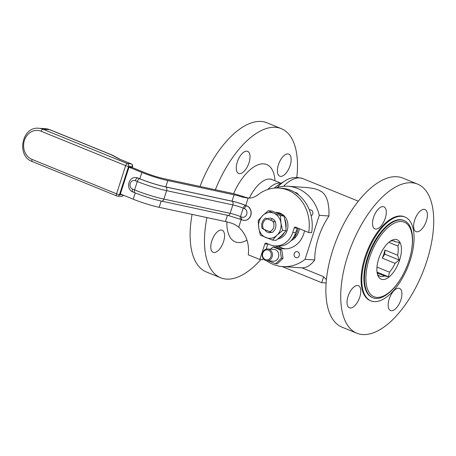 <?xml version="1.0" encoding="UTF-8"?>
<svg xmlns="http://www.w3.org/2000/svg" width="456" height="456" viewBox="0 0 456 456"><rect width="100%" height="100%" fill="white"/><g stroke="black" fill="none" stroke-linecap="round" stroke-linejoin="round"><path stroke-width="0.68" d="M377.859 275.128L379.044 275.606L378.229 276.108L377.192 273.144M395.05 263.334L382.27 258.136L384.796 254.163L384.887 250.03L397.666 255.235L399.2 260.023L395.05 263.334A18.97 8.972 112.1 0 1 389.43 272.164L388.523 276.792L377.026 272.112M399.2 260.023L384.796 254.163M376.969 267.091L389.43 272.164M393.203 240.814L395.517 241.754L399.576 242.575L397.866 246.046L388.786 242.347M389.943 241.435L390.097 241.389A18.97 8.972 112.1 0 1 394.429 241.11A18.97 8.972 112.1 0 1 395.517 241.754M382.27 258.136A18.97 8.972 112.1 0 0 383.821 254.1A18.97 8.972 112.1 0 0 384.887 250.03M388.523 276.792L384.465 275.971L377.163 272.996M399.621 260.142A21.278 10.066 -67.9 0 1 387.566 278.017A21.278 10.066 -67.9 0 1 377.391 274.039A21.278 10.066 -67.9 0 1 390.923 240.785A21.278 10.066 -67.9 0 1 399.621 260.142M397.666 255.235A18.97 8.972 112.1 0 0 397.866 246.046M379.044 275.606A18.97 8.972 112.1 0 0 380.127 276.25A18.97 8.972 112.1 0 0 384.465 275.971M385.252 218.23A11.924 5.643 -67.9 0 1 374.9 228.883A11.924 5.643 -67.9 0 1 374.165 215.716A11.924 5.643 -67.9 0 1 383.889 206.796A11.924 5.643 -67.9 0 1 385.252 218.23M416.887 231.813A11.924 5.643 -67.9 0 1 416.02 231.614A11.924 5.643 -67.9 0 1 415.291 218.447A11.924 5.643 -67.9 0 1 425.009 209.526A11.924 5.643 -67.9 0 1 426.075 221.833A11.924 5.643 -67.9 0 1 416.887 231.813M389.173 299.079A11.924 5.643 -67.9 0 1 399.53 288.42A11.924 5.643 -67.9 0 1 400.26 301.593A11.924 5.643 -67.9 0 1 390.535 310.513A11.924 5.643 -67.9 0 1 389.173 299.079M357.544 285.496A11.924 5.643 -67.9 0 1 358.405 285.69A11.924 5.643 -67.9 0 1 359.134 298.862A11.924 5.643 -67.9 0 1 349.416 307.783A11.924 5.643 -67.9 0 1 348.35 295.477A11.924 5.643 -67.9 0 1 357.544 285.496M249.016 162.786A11.924 5.643 -67.9 0 1 238.659 173.44A11.924 5.643 -67.9 0 1 237.929 160.267A11.924 5.643 -67.9 0 1 247.654 151.352A11.924 5.643 -67.9 0 1 249.016 162.786M280.645 176.369A11.924 5.643 -67.9 0 1 279.784 176.17A11.924 5.643 -67.9 0 1 279.055 162.997A11.924 5.643 -67.9 0 1 288.773 154.082A11.924 5.643 -67.9 0 1 289.839 166.389A11.924 5.643 -67.9 0 1 280.645 176.369M221.308 230.046A11.924 5.643 -67.9 0 1 222.169 230.246A11.924 5.643 -67.9 0 1 222.898 243.418A11.924 5.643 -67.9 0 1 213.18 252.333A11.924 5.643 -67.9 0 1 212.114 240.027A11.924 5.643 -67.9 0 1 221.308 230.046M356.871 333.211L342.028 327.169A80.495 38.082 -67.9 0 1 328.462 266.446A80.495 38.082 -67.9 0 1 370.677 188.151A80.495 38.082 -67.9 0 1 402.716 178.057L417.553 184.093A80.495 38.082 -67.9 0 1 426.765 261.277A80.495 38.082 -67.9 0 1 356.871 333.211A80.495 38.082 -67.9 0 1 351.941 244.296A80.495 38.082 -67.9 0 1 417.553 184.093M295.032 192.478A4.953 4.309 93.8 0 1 295.106 192.478A4.953 4.309 93.8 0 1 298.549 194.946M309.379 210.011A3.084 2.679 93.8 0 1 310.411 209.851A3.084 2.679 93.8 0 1 312.862 212.433A3.084 2.679 93.8 0 1 311.157 215.785M297.665 251.752A3.084 2.679 93.8 0 1 299.347 255.263A3.084 2.679 93.8 0 1 296.52 257.731A3.084 2.679 93.8 0 1 294.052 254.482A3.084 2.679 93.8 0 1 296.93 251.581A3.084 2.679 93.8 0 1 297.665 251.752M278.325 246.132A22.424 19.517 -86.2 0 0 281.432 247.768A22.424 19.517 -86.2 0 0 285.348 248.851M304.488 230.804A22.424 19.517 93.8 0 1 283.917 248.816A22.424 19.517 93.8 0 1 278.576 247.579A22.424 19.517 93.8 0 1 275.481 245.949M282.053 266.543L321.697 282.68L326.12 282.976M263.044 258.808L263.596 259.036M275.623 188.026A40.248 35.032 93.8 0 1 288.072 186.282A40.248 35.032 93.8 0 1 319.268 215.335L305.058 259.327A40.248 35.032 93.8 0 1 282.737 266.6L301.023 267.815A40.248 35.032 -86.2 0 0 301.923 267.86L323.635 276.695L321.697 282.68M323.635 276.695A42.334 20.03 112.1 0 0 326.433 279.414M305.058 259.327L314.777 259.971C310.639 265.363 306.352 267.991 301.923 267.86M282.737 266.6A40.248 35.032 93.8 0 1 266.526 260.729M306.5 187.501L313.466 188.431L318.037 189.77L321.993 191.925L324.307 194.153L326.291 197.351L327.892 202.019L328.918 208.996L328.987 215.979A42.334 20.03 112.1 0 0 314.777 259.971M319.268 215.335L328.987 215.979M408.941 260.758A40.248 19.044 -67.9 0 1 399.997 279.813A40.248 19.044 -67.9 0 1 366.419 284.812A40.248 19.044 -67.9 0 1 390.592 225.406A40.248 19.044 -67.9 0 1 411.141 252.436A40.248 19.044 -67.9 0 1 408.941 260.758M399.997 279.813L399.718 280.246A41.627 19.693 -67.9 0 1 372.826 297.739A41.627 19.693 -67.9 0 1 370.272 251.758A41.627 19.693 -67.9 0 1 404.21 220.63A41.627 19.693 -67.9 0 1 411.244 251.929L411.141 252.436M372.826 297.739L372.25 297.506A41.627 19.693 -67.9 0 1 369.702 251.524A41.627 19.693 -67.9 0 1 403.634 220.396L404.21 220.63M410.172 260.427A45.241 21.403 -67.9 0 1 370.888 300.857A45.241 21.403 -67.9 0 1 368.117 250.88A45.241 21.403 -67.9 0 1 404.996 217.045A45.241 21.403 -67.9 0 1 410.172 260.427M370.888 300.857L370.158 300.561A45.241 21.403 -67.9 0 1 367.388 250.583A45.241 21.403 -67.9 0 1 404.267 216.748L404.996 217.045M260.855 259.578A80.495 38.082 -67.9 0 1 220.636 277.767A80.495 38.082 -67.9 0 1 206.95 217.592M215.346 189.736A80.495 38.082 -67.9 0 1 281.318 128.649A80.495 38.082 -67.9 0 1 296.81 177.395M220.636 277.767L206.277 271.924A80.495 38.082 -67.9 0 1 192.09 214.394M199.996 186.436A80.495 38.082 -67.9 0 1 266.965 122.806L281.318 128.649M267.307 218.931L265.62 218.082A8.179 7.119 -86.2 0 0 262.114 222.619A8.179 7.119 -86.2 0 0 262.211 228.627L271.958 232.594A8.179 7.119 -86.2 0 0 275.361 222.049L267.307 218.931A6.504 5.66 -86.2 0 0 263.904 229.476M269.314 231.682A6.504 5.66 -86.2 0 0 272.722 221.131M292.661 238.699A15.356 13.361 -86.2 0 0 293.892 237.525M295.26 235.832A15.356 13.361 -86.2 0 0 298.104 228.211M291.013 240.694A15.356 13.361 -86.2 0 0 299.37 228.724M296.132 231.3L296.474 231.323L295.893 232.041M296.463 230.269L296.474 231.323M297.762 228.068L297.192 228.023M295.026 234.469L295.648 234.623L294.65 237.718L293.51 237.428M295.648 234.623L295.106 234.276M135.956 177.561A7.456 6.487 93.8 0 1 136.03 177.566A7.456 6.487 93.8 0 1 137.803 177.977L139.827 178.798A25.342 3.46 17.9 0 0 165.756 186.903L232.018 201.153A13.418 1.83 -162.1 0 1 245.75 205.445L246.964 205.941A7.456 6.487 93.8 0 1 251.034 214.434A7.456 6.487 93.8 0 1 244.199 220.402A7.456 6.487 93.8 0 1 244.131 220.396M129.835 166.543L144.808 172.636A19.38 2.645 17.9 0 0 164.639 178.832L230.901 193.082A19.38 2.645 -162.1 0 1 245.26 197.22L242.09 197.009A13.418 1.83 17.9 0 0 234.076 194.797L167.808 180.547A25.342 3.46 -162.1 0 1 141.879 172.442L129.014 167.204L131.356 167.363M242.09 197.009L248.104 198.155A19.38 16.866 -86.2 0 0 258.062 194.718A37.865 32.952 93.8 0 1 278.833 188.06A37.865 32.952 93.8 0 1 308.672 232.509L295.568 227.173A1.191 1.037 -86.2 0 0 294.234 227.903L292.741 232.52A20.127 17.516 93.8 0 1 274.991 245.915A20.127 17.516 93.8 0 1 270.197 244.809L266.201 243.179A1.191 1.037 -86.2 0 0 264.862 243.909L259.823 259.51L248.269 254.807A29.811 25.946 -86.2 0 0 238.716 227.219C236.219 225.116 233.278 223.605 229.887 222.688A13.418 1.83 -162.1 0 0 225.429 221.565L159.161 207.315A25.342 3.46 17.9 0 1 133.232 199.209L120.367 193.977L129.014 167.204M248.873 198.149L245.26 197.22M278.833 188.06L281.762 188.254A37.865 32.952 93.8 0 1 311.602 232.702L308.672 232.509M297.266 227.863A1.191 1.037 -86.2 0 0 297.164 228.097L295.67 232.714A20.127 17.516 93.8 0 1 277.921 246.109L274.991 245.915M267.894 243.869A1.191 1.037 -86.2 0 0 267.792 244.102L266.161 249.153M263.158 258.449L262.753 259.703L259.823 259.51M120.293 159.423L121.022 159.748M120.344 159.446L112.569 155.245A5.962 4.748 118.4 0 0 111.549 154.875L119.244 159.024L131.1 163.852A2.234 1.944 93.8 0 1 132.246 166.702A2.234 0.308 17.9 0 0 132.548 166.645A2.234 2.234 0 0 0 131.265 163.892A2.234 1.06 112.1 0 0 131.1 163.852L127.441 163.607L42.932 129.213L49.596 129.658L111.549 154.875A5.962 2.821 112.1 0 1 111.982 154.972A5.962 2.821 112.1 0 1 112.153 155.057M277.698 239.047A13.344 11.611 93.8 0 0 287.941 225.31A13.344 11.611 93.8 0 0 277.208 212.524L275.612 212.422A13.344 11.611 93.8 0 1 281.232 214.713M284.875 219.518A13.344 11.611 93.8 0 1 286.003 227.27M284.111 232.987A13.344 11.611 93.8 0 1 279.123 237.844M272.614 218.84A7.25 6.31 -86.2 0 0 270.465 220.214M267.205 218.88A7.25 6.31 93.8 0 1 270.322 218.173A7.25 6.31 93.8 0 1 272.05 218.572A7.25 6.31 93.8 0 1 275.492 222.055M271.388 232.4A7.25 6.31 93.8 0 1 269.359 232.64A7.25 6.31 93.8 0 1 267.632 232.241A7.25 6.31 93.8 0 1 264.765 229.83M283.951 215.967L271.77 211.008L268.253 210.775L262.667 215.591L258.221 220.487L258.734 227.783L260.376 235.153L272.563 240.112L277.009 235.222L282.595 230.405L280.947 223.03L280.44 215.734L283.951 215.967L285.599 223.337L286.106 230.639L281.66 235.53L276.079 240.346L272.563 240.112M282.595 230.405L286.106 230.639M280.44 215.734L273.777 213.214A12.933 11.257 93.8 0 1 280.947 223.03A12.933 11.257 93.8 0 1 277.009 235.222A12.933 11.257 93.8 0 1 265.905 237.599A12.933 11.257 93.8 0 1 258.734 227.783A12.933 11.257 93.8 0 1 262.667 215.591A12.933 11.257 93.8 0 1 273.777 213.214L268.253 210.775M268.647 260.889L275.641 263.756L281.386 258.193L280.149 249.785L281.779 249.894L274.797 247.049L273.167 246.941L270.528 249.175M281.386 258.193L283.016 258.301L277.265 263.864L275.641 263.756M281.779 249.894L283.016 258.301M280.149 249.785L273.167 246.941M265.352 259.572A5.01 4.361 93.8 0 1 264.098 251.045A5.01 4.361 93.8 0 1 271.183 253.929A5.01 4.361 93.8 0 1 265.352 259.572M265.517 260.45A5.905 5.141 -86.2 0 0 266.925 260.775A5.905 5.141 -86.2 0 0 272.443 255.217A5.905 5.141 -86.2 0 0 267.706 248.987A5.905 5.141 -86.2 0 0 262.291 253.718A5.905 5.141 -86.2 0 0 265.517 260.45M267.706 248.987L274.045 249.403A5.905 5.141 93.8 0 1 278.781 255.639A5.905 5.141 93.8 0 1 273.258 261.191L266.925 260.775M283.472 186.322A42.334 20.03 -67.9 0 1 302.875 178.621L358.33 201.193M277.271 187.49A39.718 18.787 -67.9 0 1 285.04 180.901C290.164 177.355 296.109 176.597 302.875 178.621M274.261 188.117A32.433 15.344 -67.9 0 1 278.491 184.868L285.04 180.901M267.797 189.468A29.811 14.107 -67.9 0 1 281.044 183.323M249.301 198.132A29.811 14.107 -67.9 0 1 271.947 179.556L271.269 179.128M246.97 240.147A41.741 19.745 -67.9 0 1 226.86 221.89M233.557 193.697A41.741 19.745 -67.9 0 1 259.008 164.479A41.741 19.745 -67.9 0 1 275.014 180.804M246.964 205.941L246.816 205.93A2.981 1.408 112.1 0 0 244.445 208.643A4.474 3.893 93.8 0 1 246.736 214.343A4.474 3.893 93.8 0 1 241.72 217.073A2.981 1.408 112.1 0 0 242.062 219.934L244.057 220.39A7.456 6.487 -86.2 0 0 250.891 214.423A7.456 6.487 -86.2 0 0 246.816 205.93L245.602 205.434A2.981 1.408 112.1 0 0 243.23 208.147L244.445 208.643M242.278 219.98A7.456 6.487 -86.2 0 0 244.057 220.39L244.199 220.402M241.72 217.073L240.506 216.577A2.981 1.408 112.1 0 0 240.848 219.439L242.062 219.934M245.602 205.434A13.116 1.79 17.9 0 0 232.178 201.238A2.981 1.756 102.1 0 1 232.856 204.904A10.135 1.385 -162.1 0 1 243.23 208.147L240.506 216.577A10.135 1.385 17.9 0 0 230.132 213.34A2.981 1.756 102.1 0 1 227.92 215.397L240.848 219.439M232.178 201.238L165.916 186.988A2.981 1.756 102.1 0 1 166.594 190.659L232.856 204.904L230.132 213.34L163.869 199.09A2.981 1.756 102.1 0 1 161.658 201.147L227.92 215.397M165.916 186.988A25.639 3.5 -162.1 0 1 139.678 178.792A2.981 1.408 112.1 0 0 137.307 181.505A28.62 3.91 17.9 0 0 166.594 190.659L163.869 199.09A28.62 3.91 -162.1 0 1 134.583 189.935A2.981 1.408 112.1 0 0 134.925 192.791C143.948 196.393 152.863 199.181 161.658 201.147M139.678 178.792L137.661 177.971A2.981 1.408 112.1 0 0 135.284 180.684L137.307 181.505L134.583 189.935L132.565 189.115A2.981 1.408 112.1 0 0 132.901 191.97L134.925 192.791M137.803 177.977L137.661 177.971A7.456 6.487 -86.2 0 0 135.882 177.555C128.199 176.717 125.674 189.44 132.901 191.97M132.565 189.115A4.474 3.893 93.8 0 1 130.273 183.415A4.474 3.893 93.8 0 1 135.284 180.684M234.076 194.797L232.018 201.153M248.104 198.155L245.75 205.445M241.184 219.575L238.716 227.219M227.453 215.295L225.429 221.565M167.808 180.547L165.756 186.903M161.185 201.045L159.161 207.315M141.879 172.442L139.827 178.798M135.261 192.928L133.232 199.209M295.67 232.714L292.741 232.52M297.164 228.097L294.234 227.903M267.792 244.102L264.862 243.909M123.069 195.077A2.234 1.944 93.8 0 1 121.171 196.365A2.234 2.234 0 0 0 123.302 195.168M122.476 194.832L119.483 194.632A2.234 0.308 -162.1 0 1 116.559 193.817L32.051 159.423A2.234 1.06 112.1 0 0 32.308 161.572L116.816 195.96A2.234 1.06 -67.9 0 1 116.559 193.817L125.656 165.642A2.234 1.06 -67.9 0 1 127.441 163.607A2.234 1.944 -86.2 0 1 128.581 166.457L132.246 166.702L132.012 167.426M121.171 196.365L117.511 196.126A2.234 2.234 0 0 1 116.816 195.96A2.234 1.06 -67.9 0 0 116.975 196A2.234 1.944 -86.2 0 0 117.511 196.126A2.234 1.944 -86.2 0 0 119.483 194.632L128.581 166.457A2.234 0.308 17.9 0 1 125.656 165.642L41.148 131.248A2.234 1.06 -67.9 0 1 42.932 129.213A17.18 14.951 -86.2 0 0 38.834 128.267L45.503 128.712A17.18 14.951 93.8 0 1 49.596 129.658A5.962 2.821 -67.9 0 1 50.029 129.755L111.982 154.972A5.962 5.962 0 0 1 112.569 155.245M32.051 159.423A14.945 13.007 93.8 0 1 24.407 140.374A14.945 13.007 93.8 0 1 41.148 131.248M288.072 186.282L306.677 187.519M281.107 183.284L271.947 179.556M120.145 159.366L131.265 163.892M132.263 167.529L132.548 166.645M50.029 129.755L45.503 128.712M38.834 128.267C21.82 126.215 16.097 156.026 32.308 161.572"/></g></svg>
